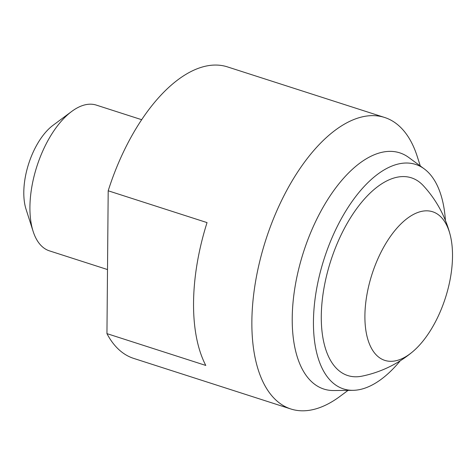 <?xml version="1.0" encoding="UTF-8"?>
<svg xmlns="http://www.w3.org/2000/svg" width="476" height="476" viewBox="0 0 476 476"><rect width="100%" height="100%" fill="white"/><g stroke="black" fill="none" stroke-linecap="round" stroke-linejoin="round"><path stroke-width="0.71" d="M450.106 234.585A114.835 114.835 0 0 0 423.307 185.658A103.857 51.301 107.8 0 0 359.35 205.102A103.857 51.301 107.8 0 0 321.282 316.237A103.857 51.301 107.8 0 0 361.992 376.153A114.835 114.835 0 0 0 412.299 352.044A78.07 38.562 107.8 0 0 450.106 234.585A78.07 38.562 107.8 0 0 401.732 223.125A78.07 38.562 107.8 0 0 364.902 315.796A78.07 38.562 107.8 0 0 412.299 352.044M348.069 390.38L340.031 396.341A153.111 75.63 -72.2 0 1 290.83 408.979A153.111 75.63 -72.2 0 1 265.751 240.059A153.111 75.63 -72.2 0 1 384.656 117.483A153.111 75.63 -72.2 0 1 417.244 156.449L420.296 165.975M384.656 117.483L227.51 66.908A153.111 75.63 107.8 0 0 108.195 190.787L106.945 333.628A153.111 75.63 107.8 0 0 133.691 358.404L290.83 408.979M106.945 333.628L205.793 365.443A153.111 75.63 -72.2 0 1 207.042 222.601L108.195 190.787M400.239 360.79A117.899 58.233 -72.2 0 1 352.954 390.326A117.899 58.233 -72.2 0 1 324.132 258.849A117.899 58.233 -72.2 0 1 424.235 168.873A117.899 58.233 -72.2 0 1 445.411 220.442M352.954 390.326L333.795 390.54A124.052 61.273 -72.2 0 1 303.468 252.203A124.052 61.273 -72.2 0 1 408.795 157.52L424.235 168.873M141.711 119.714L96.336 105.107A76.559 37.812 107.8 0 0 71.733 111.426A76.559 37.812 107.8 0 0 29.923 207.131A76.559 37.812 107.8 0 0 33.13 231.378A76.559 37.812 107.8 0 0 49.427 250.858L107.505 269.553M71.733 111.426L53.068 125.277A53.592 26.472 107.8 0 0 23.8 192.268A53.592 26.472 107.8 0 0 26.043 209.238L33.13 231.378"/></g></svg>
